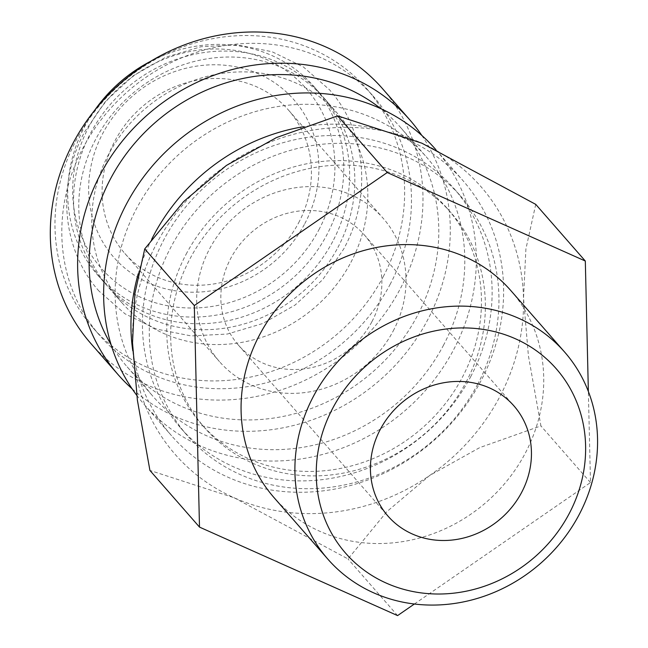 <?xml version="1.0" encoding="UTF-8"?>
<svg xmlns="http://www.w3.org/2000/svg" width="648" height="648" viewBox="0 0 648 648"><rect width="100%" height="100%" fill="white"/><g stroke="black" fill="none" stroke-linecap="round" stroke-linejoin="round"><path stroke-width="0.49" stroke-dasharray="3.24 2.43" d="M332.699 241.518A143.443 130.629 -41.2 0 1 103.648 281.872A143.443 130.629 -41.2 0 1 90.509 133.318A143.443 130.629 -41.2 0 1 319.561 92.964A143.443 130.629 -41.2 0 1 332.699 241.518M470.667 376.739A181.699 165.467 138.8 0 0 454.037 188.568A181.699 165.467 138.8 0 0 163.904 239.679A181.699 165.467 138.8 0 0 180.541 427.85A181.699 165.467 138.8 0 0 470.667 376.739M477.503 384.539A181.699 165.467 138.8 0 0 460.866 196.376A181.699 165.467 138.8 0 0 170.732 247.487A181.699 165.467 138.8 0 0 187.369 435.659A181.699 165.467 138.8 0 0 477.503 384.539M136.736 395.28A193.647 176.353 138.8 0 0 144.229 404.498A193.647 176.353 138.8 0 0 453.446 350.025A193.647 176.353 138.8 0 0 435.715 149.477M132.791 350.819A193.647 176.353 138.8 0 0 171.542 435.723A193.647 176.353 138.8 0 0 480.759 381.243A193.647 176.353 138.8 0 0 463.028 180.695A193.647 176.353 138.8 0 0 303.685 126.676M111.092 344.679A181.699 165.467 138.8 0 0 127.211 366.898A181.699 165.467 138.8 0 0 417.344 315.787A181.699 165.467 138.8 0 0 400.707 127.616A181.699 165.467 138.8 0 0 380.822 108.686M443.354 345.514A181.699 165.467 138.8 0 0 426.716 157.351A181.699 165.467 138.8 0 0 136.59 208.462A181.699 165.467 138.8 0 0 153.228 396.633A181.699 165.467 138.8 0 0 443.354 345.514M90.898 343.545A193.647 176.353 138.8 0 0 400.116 289.073A193.647 176.353 138.8 0 0 382.385 88.525M132.135 388.832A193.647 176.353 138.8 0 0 427.429 320.29A193.647 176.353 138.8 0 0 421.791 135.416M383.195 276.761A181.699 165.467 138.8 0 0 366.557 88.59A181.699 165.467 138.8 0 0 76.432 139.701A181.699 165.467 138.8 0 0 93.069 327.872A181.699 165.467 138.8 0 0 383.195 276.761M390.023 284.561A181.699 165.467 138.8 0 0 373.386 96.39A181.699 165.467 138.8 0 0 83.26 147.509A181.699 165.467 138.8 0 0 99.897 335.672A181.699 165.467 138.8 0 0 390.023 284.561M337.9 247.463A143.443 130.629 138.8 0 0 324.761 98.909A143.443 130.629 138.8 0 0 95.71 139.263A143.443 130.629 138.8 0 0 108.848 287.817A143.443 130.629 138.8 0 0 337.9 247.463M350.908 262.327A143.443 130.629 138.8 0 0 337.77 113.773A143.443 130.629 138.8 0 0 108.718 154.127A143.443 130.629 138.8 0 0 121.856 302.681A143.443 130.629 138.8 0 0 350.908 262.327M318.84 229.894A136.274 124.1 138.8 0 0 266.741 59.608A136.274 124.1 138.8 0 0 88.76 127.097A136.274 124.1 138.8 0 0 140.851 297.375A136.274 124.1 138.8 0 0 318.84 229.894M94.592 110.395A143.443 130.629 138.8 0 0 84.653 126.627A143.443 130.629 138.8 0 0 97.791 275.181A143.443 130.629 138.8 0 0 326.843 234.827A143.443 130.629 138.8 0 0 313.705 86.273A143.443 130.629 138.8 0 0 150.814 61.212M535.742 204.371L525.901 249.002L523.519 298.21L528.395 355.72L540.918 425.906L479.747 447.606L429.648 475.494L386.816 511.685L348.008 558.941L234.147 497.761A203.213 185.061 -41.2 0 1 132.516 342.743A203.213 185.061 -41.2 0 1 156.468 243.834A203.213 185.061 -41.2 0 1 226.387 165.459A203.213 185.061 -41.2 0 1 421.88 143.192A203.213 185.061 -41.2 0 1 523.519 298.21A203.213 185.061 -41.2 0 1 499.568 397.119A203.213 185.061 -41.2 0 1 429.648 475.494A203.213 185.061 -41.2 0 1 234.147 497.761L149.923 470.44M510.77 290.507A157.278 143.224 -41.2 0 1 525.172 453.381A157.278 143.224 -41.2 0 1 274.039 497.624M186.065 254.34A163.531 148.918 -41.2 0 1 447.185 208.34A163.531 148.918 -41.2 0 1 462.162 377.687A163.531 148.918 -41.2 0 1 201.042 423.695A163.531 148.918 -41.2 0 1 186.065 254.34M466.066 382.15A163.531 148.918 138.8 0 0 451.089 212.795A163.531 148.918 138.8 0 0 189.969 258.803A163.531 148.918 138.8 0 0 204.946 428.15A163.531 148.918 138.8 0 0 466.066 382.15M371.993 321.554A83.673 76.205 138.8 0 0 364.33 234.9A83.673 76.205 138.8 0 0 230.712 258.439A83.673 76.205 138.8 0 0 238.375 345.092A83.673 76.205 138.8 0 0 371.993 321.554M298.582 222.904A108.775 99.063 138.8 0 0 288.627 110.249A108.775 99.063 138.8 0 0 114.931 140.851A108.775 99.063 138.8 0 0 124.886 253.506A108.775 99.063 138.8 0 0 298.582 222.904M393.182 331.023A108.775 99.063 138.8 0 0 383.219 218.368A108.775 99.063 138.8 0 0 209.523 248.97A108.775 99.063 138.8 0 0 219.486 361.625A108.775 99.063 138.8 0 0 393.182 331.023M304.811 223.625A119.653 108.969 138.8 0 0 259.07 74.107A119.653 108.969 138.8 0 0 102.789 133.367A119.653 108.969 138.8 0 0 148.53 282.884A119.653 108.969 138.8 0 0 304.811 223.625M414.388 604.009L590.49 482.566L588.36 391.465M590.49 482.566L540.918 425.906M397.58 615.6L348.008 558.941M151.721 239.225A193.647 176.353 138.8 0 0 138.235 273.788M99.047 291.138C61.989 249.909 56.173 184.097 84.661 131.811L105.729 101.104L133.302 75.743L165.718 57.251L201.058 46.737L237.209 44.85L272.014 51.71L303.369 66.947L329.362 89.643C366.42 130.872 372.236 196.676 343.748 248.962L322.68 279.677L295.107 305.03L262.691 323.522L227.351 334.036L191.201 335.931L156.395 329.062L125.04 313.834L99.047 291.138M454.037 188.568L460.866 196.376M435.869 149.656L463.028 180.695M400.707 127.616L426.716 157.351M366.557 88.59L373.386 96.39M324.761 98.909L337.77 113.773M447.185 208.34L451.089 212.795M364.33 234.9L513.913 405.875M288.627 110.249L383.219 218.368M313.705 86.273L319.561 92.964M97.791 275.181L103.648 281.872M124.886 253.506L219.486 361.625M238.375 345.092L387.958 516.067M201.042 423.695L204.946 428.15M108.848 287.817L121.856 302.681M93.069 327.872L99.897 335.672M127.211 366.898L153.228 396.633M144.229 404.498L171.542 435.723M180.541 427.85L187.369 435.659"/><path stroke-width="0.97" d="M435.869 149.656L435.715 149.477A193.647 176.353 138.8 0 0 126.498 203.95A193.647 176.353 138.8 0 0 136.736 395.28M303.685 126.676A193.647 176.353 138.8 0 0 153.811 235.175A193.647 176.353 138.8 0 0 151.721 239.225M380.822 108.686A181.699 165.467 138.8 0 0 110.573 178.727A181.699 165.467 138.8 0 0 111.092 344.679M421.791 135.416A193.647 176.353 138.8 0 0 409.698 119.742L382.385 88.525A193.647 176.353 138.8 0 0 73.167 142.997A193.647 176.353 138.8 0 0 90.898 343.545L118.211 374.763A193.647 176.353 138.8 0 0 132.135 388.832M409.698 119.742A193.647 176.353 138.8 0 0 100.481 174.215A193.647 176.353 138.8 0 0 118.211 374.763M150.814 61.212A143.443 130.629 138.8 0 0 94.592 110.395M199.495 527.099L149.923 470.44L137.4 400.253L132.516 342.743L134.906 293.536L144.739 248.905L183.554 201.658L226.387 165.459L276.485 137.57L337.649 115.871L421.88 143.192L535.742 204.371L585.314 261.031L387.229 172.538L194.319 305.564L199.495 527.099L397.58 615.6L414.388 604.009M313.462 396.276A157.278 143.224 138.8 0 0 327.864 559.151A157.278 143.224 138.8 0 0 579.004 514.909A157.278 143.224 138.8 0 0 564.602 352.034A157.278 143.224 138.8 0 0 313.462 396.276M332.764 408.175A139.984 127.486 138.8 0 0 386.273 583.095A139.984 127.486 138.8 0 0 569.106 513.767A139.984 127.486 138.8 0 0 515.597 338.847A139.984 127.486 138.8 0 0 332.764 408.175M327.864 559.151L274.039 497.624A157.278 143.224 -41.2 0 1 259.637 334.749A157.278 143.224 -41.2 0 1 510.77 290.507L564.602 352.034M380.295 429.413A83.673 76.205 -41.2 0 1 513.913 405.875A83.673 76.205 -41.2 0 1 521.575 492.529A83.673 76.205 -41.2 0 1 387.958 516.067A83.673 76.205 -41.2 0 1 380.295 429.413M588.36 391.465L585.314 261.031M387.229 172.538L337.649 115.871M194.319 305.564L144.739 248.905M138.235 273.788A193.647 176.353 138.8 0 0 132.791 350.819"/></g></svg>
